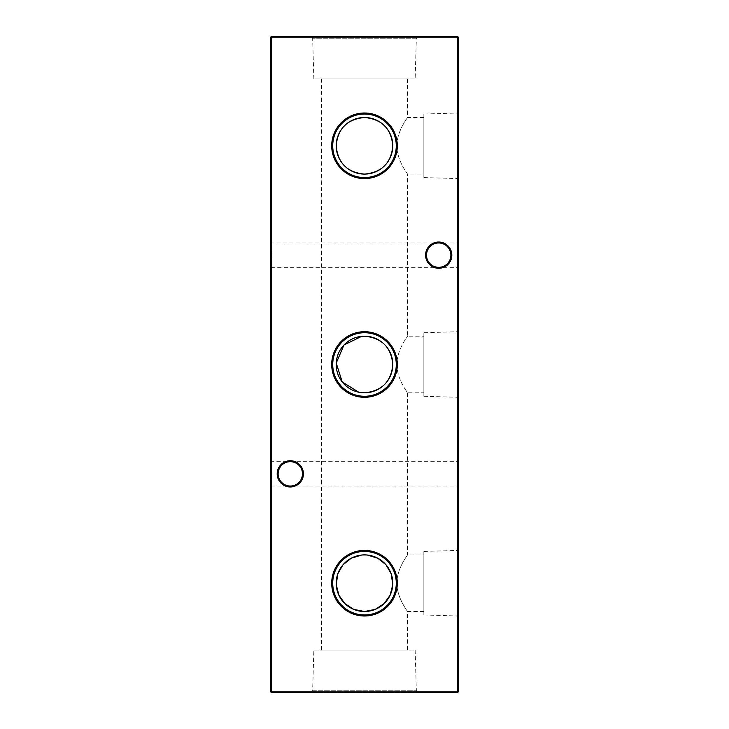 <?xml version="1.0" encoding="UTF-8"?>
<svg xmlns="http://www.w3.org/2000/svg" width="729" height="729" viewBox="0 0 729 729"><rect width="100%" height="100%" fill="white"/><g stroke="black" fill="none" stroke-linecap="round" stroke-linejoin="round"><path stroke-width="0.55" stroke-dasharray="3.65 2.73" d="M367.361 555.042L361.648 555.042M364.5 336.197L361.648 336.342M358.805 392.229L364.5 392.803M270.769 486.972L270.769 460.728L270.769 486.972L271.707 486.033L271.707 461.667L271.707 486.033L457.293 486.033L457.293 461.667L458.231 460.728L458.231 486.972L458.231 460.728M270.769 460.728L271.707 461.667L290.297 461.667A12.183 12.183 0 0 1 302.48 473.85C301.706 466.505 297.651 462.441 290.297 461.667C282.952 462.441 278.888 466.505 278.113 473.85C278.888 466.505 282.952 462.441 290.297 461.667C297.651 462.441 301.706 466.505 302.48 473.85C301.706 481.195 297.651 485.259 290.297 486.033A12.183 12.183 0 0 1 278.113 473.85A12.183 12.183 0 0 1 290.297 461.667L457.293 461.667L457.293 486.033L458.231 486.972M270.769 268.272L270.769 242.028L270.769 268.272L271.707 267.333L271.707 242.967L271.707 267.333L457.293 267.333L457.293 242.967L458.231 242.028L458.231 268.272L458.231 242.028M270.769 242.028L271.707 242.967L438.703 242.967A12.183 12.183 0 0 1 450.887 255.15C450.112 247.805 446.048 243.741 438.703 242.967C431.349 243.741 427.294 247.805 426.52 255.15C427.294 247.805 431.349 243.741 438.703 242.967C446.048 243.741 450.112 247.805 450.887 255.15C450.112 262.495 446.048 266.559 438.703 267.333A12.183 12.183 0 0 1 426.52 255.15A12.183 12.183 0 0 1 438.703 242.967L457.293 242.967L457.293 267.333L458.231 268.272M438.703 242.028A13.122 13.122 0 0 0 425.581 255.15A13.122 13.122 0 0 0 438.703 268.272A13.122 13.122 0 0 0 451.825 255.15A13.122 13.122 0 0 0 438.703 242.028M290.297 460.728A13.122 13.122 0 0 0 277.175 473.85A13.122 13.122 0 0 0 290.297 486.972A13.122 13.122 0 0 0 303.419 473.85A13.122 13.122 0 0 0 290.297 460.728M290.297 486.033C282.952 485.259 278.888 481.195 278.113 473.85C278.888 481.195 282.952 485.259 290.297 486.033C297.651 485.259 301.706 481.195 302.48 473.85A12.183 12.183 0 0 1 290.297 486.033M438.703 267.333C431.349 266.559 427.294 262.495 426.52 255.15C427.294 262.495 431.349 266.559 438.703 267.333C446.048 266.559 450.112 262.495 450.887 255.15A12.183 12.183 0 0 1 438.703 267.333M423.859 551.434L423.859 614.966L423.859 551.434L458.231 550.404L458.231 615.996L458.231 550.404M423.859 614.966L458.231 615.996M407.456 650.058L321.544 650.058L407.456 650.058L407.456 611.503C407.93 611.421 397.114 598.791 396.813 583.191C397.141 567.545 407.921 554.997 407.456 554.897L423.859 554.897L423.859 611.503L423.859 554.897M321.544 650.058L321.544 78.942L407.456 78.942L407.456 117.497L423.859 117.497L423.859 174.103L407.456 174.103C407.93 174.021 397.114 161.391 396.813 145.791C397.141 130.145 407.921 117.597 407.456 117.497C407.921 117.597 397.141 130.154 396.813 145.773C397.114 161.391 407.93 174.031 407.456 174.103L407.456 336.197L423.859 336.197L423.859 392.803L407.456 392.803C407.93 392.721 397.114 380.091 396.813 364.491C397.141 348.845 407.921 336.297 407.456 336.197C407.921 336.297 397.141 348.854 396.813 364.473C397.114 380.091 407.93 392.731 407.456 392.803L407.456 554.897C407.921 554.997 397.141 567.554 396.813 583.173C397.114 598.791 407.93 611.431 407.456 611.503L423.859 611.503M423.859 332.734L423.859 396.266L423.859 332.734L458.231 331.704L458.231 397.296L458.231 331.704M423.859 396.266L458.231 397.296M423.859 392.803L423.859 336.197M423.859 114.034L423.859 177.566L423.859 114.034L458.231 113.004L458.231 178.596L458.231 113.004M423.859 177.566L458.231 178.596M423.859 174.103L423.859 117.497M313.853 650.058L415.147 650.058L313.853 650.058L312.641 690.755L416.359 690.755L417.927 692.55L311.073 692.55L417.927 692.55M415.147 650.058L416.359 690.755L312.641 690.755L311.073 692.55M415.147 78.942L313.853 78.942L415.147 78.942L416.359 38.245L312.641 38.245L311.073 36.45L417.927 36.45L311.073 36.45M313.853 78.942L312.641 38.245L416.359 38.245L417.927 36.45M407.456 78.942L321.544 78.942M457.602 110.152L457.602 112.102L458.231 112.102L458.231 110.152L458.231 113.086L458.231 110.015L458.231 114.426L458.231 110.954L458.231 114.025L458.231 112.102L457.602 112.102L457.602 110.152L458.231 110.152M457.602 124.978L457.602 132.45L457.602 125.643L458.231 125.643L458.231 124.705L458.231 132.578L458.231 125.643L458.231 131.648L458.231 125.643L457.602 125.643L458.231 125.643L457.602 125.643L457.602 124.705L458.231 124.978M458.231 135.922L458.231 134.182L458.231 135.922L457.602 135.922L457.602 135.056L458.231 135.056L457.602 135.056L457.602 134.182L458.231 134.182M458.231 146.893L458.231 142.866L458.231 149.673L458.231 146.893L457.602 146.893L457.602 144.096L458.231 144.096M457.602 167.196L457.602 171.169L457.602 164.089L458.231 164.089L458.231 163.159L458.231 171.169L458.231 164.089L458.231 167.16L458.231 164.089L457.602 164.089L457.602 163.159L458.231 163.159L457.602 163.159L457.602 164.089L458.231 164.089L457.602 164.089L457.602 167.196L458.231 167.196M458.231 182.542L458.231 175.707L458.231 183.59L458.231 182.542L457.602 182.542L458.231 176.646L458.231 182.651L458.231 179.644L457.602 179.644L457.602 176.755L458.231 176.755M458.231 191.463L458.231 189.731L458.231 191.463L457.602 191.463L457.602 190.597L458.231 190.597L457.602 190.597L457.602 189.731L458.231 189.731M458.231 185.795L458.231 188.392L458.231 185.795L457.602 185.795L457.602 184.656L458.231 184.656L457.602 184.656L457.602 185.603L458.231 185.603L458.231 186.387L457.602 186.387L458.231 186.387L457.602 186.387L457.602 184.783L458.231 184.783L457.602 184.783L457.602 186.387L458.231 186.387L457.602 186.387L457.602 187.326L458.231 187.326L457.602 187.326L457.602 188.392L458.231 188.392L457.602 188.392L457.602 187.326L458.231 187.326L457.602 187.326L457.602 185.795M458.231 156.671L458.231 152.662L458.231 156.671L457.602 156.671L458.231 156.671M458.231 143.85L458.231 139.85L458.231 143.85L457.602 143.85L458.231 143.85M457.602 131.029L457.602 127.548L458.231 127.548L458.231 131.029L458.231 123.957L458.231 130.099L458.231 124.887L458.231 127.52L457.602 127.548L457.602 131.029L458.231 131.029M458.231 117.278L458.231 110.872L458.231 117.278L457.602 117.278L458.231 117.278M458.231 222.163L458.231 211.492L458.231 222.163L457.602 222.163L457.602 223.11L458.231 223.11M458.231 82.432L458.231 79.898L458.231 82.432L457.602 82.432L458.231 81.821M457.602 96.857L457.602 93.367L458.231 93.367L458.231 96.857L458.231 89.776L458.231 95.918L458.231 90.715L458.231 93.339L457.602 93.367L457.602 96.857L458.231 96.857M458.231 109.669L458.231 105.669L458.231 109.669L457.602 109.669L458.231 109.669M458.231 94.15L458.231 87.316L458.231 95.198L458.231 94.15L457.602 94.15L458.231 88.255L458.231 94.26L458.231 91.262L457.602 91.253L457.602 88.364L458.231 88.364M458.231 178.833L458.231 171.625L458.231 178.833L457.602 178.833L458.231 178.833M458.231 691.921L458.231 37.079L457.602 37.079L457.602 691.921L271.398 691.921L271.398 37.079L457.602 37.079L457.602 36.45L271.398 36.45L270.769 37.079L270.769 691.921L271.398 692.55L457.602 692.55L458.231 691.921L457.602 692.55M458.231 85.448L458.231 74.103L458.231 85.448L457.602 85.448L458.231 85.448M458.231 100.283L458.231 104.548L458.231 100.283L457.602 100.283L457.602 96.802L458.231 96.802L457.602 96.802L457.602 97.586L458.231 97.586L457.602 97.586L457.602 100.356L458.231 100.356L457.602 100.365L457.602 103.609L458.231 103.609M458.231 101.112L458.231 104.867L458.231 98.852L458.231 101.112L457.602 101.112L457.602 103.527L458.231 103.527M458.231 88.838L458.231 84.837L458.231 88.838L457.602 88.838L458.231 88.838M458.231 72.271L458.231 76.026L458.231 70.02L458.231 72.271L457.602 72.271L457.602 74.686L458.231 74.686M457.602 205.924L457.602 209.888L457.602 202.808L458.231 202.808L458.231 201.878L458.231 209.888L458.231 202.808L458.231 205.879L458.231 202.808L457.602 202.808L457.602 201.878L458.231 201.878L457.602 201.878L457.602 202.808L458.231 202.808L457.602 202.808L457.602 205.924L458.231 205.924M458.231 123.019L458.231 119.018L458.231 123.019L457.602 123.019L458.231 123.019M458.231 133.571L458.231 138.911L458.231 132.368L458.231 133.571L457.602 133.571L457.602 136.779L458.231 136.779M457.602 150.529L457.602 148.361L458.231 148.361L458.231 151.459L458.231 144.789L458.231 151.86L458.231 145.718L458.231 148.926L458.231 146.256L458.231 148.352L457.602 148.352L457.602 150.529L458.231 150.529M458.231 168.545L458.231 157.874L458.231 168.545L457.602 168.545L457.602 169.483L458.231 169.483M458.231 191.062L458.231 190.123L458.231 191.062L457.602 191.062L458.231 191.062M458.231 199.737L458.231 193.067L458.231 199.737L457.602 199.737L458.231 199.737M458.231 173.976L458.231 173.037L458.231 173.976L457.602 173.976L458.231 173.976M458.231 157.528L458.231 152.206L458.231 157.528L457.602 157.528L457.602 160.754L458.231 160.754L457.602 160.754L457.602 155.35L458.231 155.35M457.602 137.389L457.602 139.339L458.231 139.339L458.231 137.389L458.231 140.323L458.231 137.252L458.231 141.663L458.231 138.191L458.231 141.262L458.231 139.339L457.602 139.339L457.602 137.389L458.231 137.389M458.231 135.521L458.231 134.583L458.231 135.521L457.602 135.521L458.231 135.521M458.231 122.572L458.231 115.893L458.231 122.572L457.602 122.572L458.231 122.572M458.231 108.01L458.231 106.279L458.231 108.01L457.602 108.01L457.602 107.145L458.231 107.145L457.602 107.145L457.602 106.279L458.231 106.279M458.231 37.079L457.602 36.45M270.769 691.921L271.398 692.55M271.398 36.45L270.769 37.079M457.602 178.833L457.602 177.894L458.231 177.894L457.602 177.894L457.602 172.554L458.231 172.554L457.602 172.554L457.602 171.625L458.231 171.625L457.602 171.625L457.602 172.554L458.231 172.554L457.602 172.554L457.602 177.894L458.231 177.894L457.602 177.894L457.602 178.833M457.602 83.461L457.602 74.103L457.602 85.448L457.602 84.518L458.231 84.518L457.602 84.518L457.602 83.461L458.231 83.461M457.602 81.894L458.231 81.894M457.602 79.47L458.231 79.47M457.602 76.682L458.231 76.682M457.602 74.103L458.231 74.103M457.602 75.032L458.231 75.032L457.602 75.032M457.602 76.837L458.231 76.837M457.602 79.306L458.231 79.306M457.602 80.245L458.231 80.245L457.602 80.245M457.602 82.058L458.231 82.058M457.602 84.518L458.231 84.518M457.602 88.364L457.602 87.316L458.231 87.316M457.602 87.316L457.602 95.198L458.231 95.198M457.602 95.198L457.602 94.15M457.602 91.262L457.602 88.255L457.602 94.26L457.602 91.262L458.231 91.262L457.602 91.262M457.602 88.255L458.231 88.255M457.602 94.26L458.231 94.26M457.602 103.609L457.602 100.347L458.231 100.347M457.602 100.347L457.602 104.548L458.231 104.548M457.602 104.548L457.602 100.283M457.602 109.669L457.602 105.669L458.231 105.669L457.602 105.669L457.602 109.669M457.602 103.527L457.602 104.466L458.231 104.466M457.602 104.466L457.602 101.067L458.231 101.067M457.602 101.067L457.602 97.923L458.231 97.923M457.602 97.923L457.602 102.634L458.231 102.634M457.602 102.634L457.602 97.786L458.231 97.786L457.602 97.786L457.602 104.867L458.231 104.867M457.602 104.867L457.602 100.821L458.231 100.821M457.602 100.821L457.602 98.852L458.231 98.852M457.602 98.852L457.602 101.112M457.602 89.776L457.602 93.367L457.602 89.776L458.231 89.776M457.602 90.715L457.602 93.339L457.602 90.715L458.231 90.715M457.602 95.918L457.602 93.339L457.602 95.918L458.231 95.918M457.602 93.339L458.231 93.339L457.602 93.339M457.602 91.107L458.231 91.107M457.602 88.838L457.602 84.837L458.231 84.837L457.602 84.837L457.602 88.838M457.602 81.821L457.602 79.898L458.231 79.898L457.602 79.898L457.602 80.828L458.231 80.828L457.602 80.828L457.602 82.432M457.602 74.686L457.602 75.625L458.231 75.625M457.602 75.625L457.602 72.226L458.231 72.226M457.602 72.226L457.602 69.082L458.231 69.082M457.602 69.082L457.602 73.793L458.231 73.793M457.602 73.793L457.602 68.945L458.231 68.945L457.602 68.945L457.602 76.026L458.231 76.026M457.602 76.026L457.602 71.989L458.231 71.989M457.602 71.989L457.602 70.02L458.231 70.02M457.602 70.02L457.602 72.271M457.602 223.11L457.602 221.734L458.231 221.734M457.602 221.734L458.231 221.598M457.602 221.598L457.602 217.297L458.231 217.297M457.602 217.297L457.602 213.005L458.231 213.005M457.602 213.005L458.231 212.877M457.602 212.877L457.602 211.492L458.231 211.492M457.602 211.492L457.602 212.431L458.231 212.431M457.602 212.431L457.602 213.424L458.231 213.424M457.602 213.424L457.602 217.187L458.231 217.187M457.602 217.187L458.231 217.397M457.602 217.397L457.602 221.169L458.231 221.169M457.602 221.169L457.602 222.163M457.602 209.888L458.231 209.888M457.602 205.888L458.231 205.888L458.231 208.95L458.231 205.888L457.602 205.879L457.602 202.808L457.602 208.95L457.602 205.888L458.231 205.888M457.602 202.808L458.231 202.808M457.602 208.95L458.231 208.95M457.602 112.867L457.602 117.278L457.602 112.867L458.231 112.867M457.602 110.872L458.231 110.872M457.602 112.949L458.231 112.949M457.602 116.348L458.231 116.348L458.231 111.81L458.231 116.348L457.602 116.348L457.602 111.81L457.602 116.348L458.231 116.348L457.602 116.348M457.602 111.81L458.231 111.81M457.602 114.526L458.231 114.526M457.602 123.019L457.602 119.018L458.231 119.018L457.602 119.018L457.602 123.019M457.602 123.957L457.602 127.548L457.602 123.957L458.231 123.957M457.602 124.887L457.602 127.52L457.602 124.887L458.231 124.887M457.602 130.099L457.602 127.52L457.602 130.099L458.231 130.099M457.602 127.52L458.231 127.52L457.602 127.52M457.602 125.288L458.231 125.288M457.602 136.779L457.602 137.517L458.231 137.517M457.602 137.517L457.602 134.628L458.231 134.628M457.602 134.628L457.602 135.722L458.231 135.722M457.602 135.722L457.602 138.911L458.231 138.911M457.602 138.911L457.602 135.594L458.231 135.594M457.602 135.594L457.602 132.368L458.231 132.368M457.602 132.368L457.602 133.571M457.602 135.64L457.602 137.972L457.602 133.307L457.602 135.64L458.231 135.64L458.231 137.972L458.231 135.64M457.602 137.972L458.231 137.972M457.602 135.548L458.231 135.548M457.602 133.307L458.231 133.307M457.602 143.85L457.602 139.85L458.231 139.85L457.602 139.85L457.602 143.85M457.602 151.459L458.231 151.459M457.602 145.317L457.602 151.86L457.602 145.317L458.231 145.317M457.602 146.538L458.231 146.538M457.602 145.408L458.231 145.408M457.602 144.789L458.231 144.789M457.602 148.388L458.231 148.388M457.602 151.86L458.231 151.86M457.602 150.93L458.231 150.93M457.602 150.11L458.231 150.11M457.602 148.37L457.602 145.718L457.602 148.926L457.602 146.256L457.602 148.352L458.231 148.37M457.602 145.718L458.231 145.718M457.602 148.926L458.231 148.926L457.602 148.926M457.602 146.256L458.231 146.256M457.602 156.671L457.602 152.662L458.231 152.662L457.602 152.662L457.602 156.671M457.602 169.483L457.602 168.107L458.231 168.107M457.602 168.107L458.231 167.98M457.602 167.98L457.602 163.679L458.231 163.679M457.602 163.679L457.602 159.387L458.231 159.387M457.602 159.387L458.231 159.25M457.602 159.25L457.602 157.874L458.231 157.874M457.602 157.874L457.602 158.813L458.231 158.813M457.602 158.813L457.602 159.806L458.231 159.806M457.602 159.806L457.602 163.569L458.231 163.569M457.602 163.569L458.231 163.779M457.602 163.779L457.602 167.552L458.231 167.552M457.602 167.552L457.602 168.545M457.602 185.603L457.602 186.387L457.602 185.603M457.602 191.062L457.602 190.123L458.231 190.123L457.602 190.123L457.602 191.062M457.602 189.731L457.602 191.463M457.602 195.91L457.602 199.737L457.602 198.807L458.231 198.807L457.602 198.807L457.602 195.91L458.231 195.91M457.602 193.067L458.231 193.067M457.602 193.996L458.231 193.996L457.602 193.996M457.602 194.114L458.231 194.114M457.602 196.074L458.231 196.074M457.602 198.662L458.231 198.662M457.602 198.807L458.231 198.807M457.602 176.755L457.602 175.707L458.231 175.707M457.602 175.707L457.602 183.59L458.231 183.59M457.602 183.59L457.602 182.542M457.602 179.644L457.602 182.651L457.602 179.644L458.231 179.644L457.602 179.644M457.602 176.646L458.231 176.646M457.602 182.651L458.231 182.651M457.602 173.976L457.602 173.037L458.231 173.037L457.602 173.037L457.602 173.976M457.602 171.169L458.231 171.169M457.602 167.169L458.231 167.169L458.231 170.231L458.231 167.169L457.602 167.16L457.602 164.089L457.602 170.231L457.602 167.169L458.231 167.169M457.602 164.089L458.231 164.089M457.602 170.231L458.231 170.231M457.602 155.35L457.602 152.206L458.231 152.206M457.602 152.206L457.602 157.528M457.602 159.086L457.602 153.145L457.602 159.086L458.231 159.086L458.231 159.815L458.231 153.145L458.231 159.086M457.602 159.815L458.231 159.815L457.602 159.815M457.602 155.888L458.231 155.888M457.602 153.145L458.231 153.145M457.602 155.651L458.231 155.651M457.602 144.096L457.602 143.267L458.231 143.267M457.602 143.267L457.602 146.775L458.231 146.775L457.602 146.757L457.602 150.602L458.231 150.602M457.602 150.602L457.602 149.727L458.231 149.727M457.602 149.727L457.602 143.695L458.231 143.695M457.602 143.695L457.602 142.866L458.231 142.866M457.602 142.866L457.602 149.673L458.231 149.673M457.602 149.673L457.602 146.893M457.602 149.573L457.602 143.795L457.602 149.573L458.231 149.573L458.231 143.795L458.231 149.573M457.602 143.795L458.231 143.795M457.602 148.67L458.231 148.67M457.602 146.711L458.231 146.711M457.602 138.027L458.231 138.027M457.602 140.323L457.602 137.252L457.602 141.663L457.602 138.191L457.602 141.262L457.602 139.339L457.602 140.323L458.231 140.323M457.602 140.068L458.231 140.068M457.602 138.984L458.231 138.984M457.602 137.608L458.231 137.608M457.602 137.252L458.231 137.252M457.602 139.485L458.231 139.485M457.602 141.663L458.231 141.663M457.602 141.043L458.231 141.043M457.602 139.531L458.231 139.531M457.602 138.191L458.231 138.191M457.602 138.446L458.231 138.446M457.602 139.603L458.231 139.603M457.602 140.916L458.231 140.916M457.602 141.262L458.231 141.262M457.602 134.182L457.602 135.922M457.602 135.521L457.602 134.583L458.231 134.583L457.602 134.583L457.602 135.521M457.602 132.578L457.602 125.643L457.602 128.577L458.231 128.559L457.602 128.577L457.602 131.648L457.602 125.643L457.602 128.678L458.231 128.65L457.602 128.678L457.602 132.578L458.231 132.578M457.602 132.45L458.231 132.45M457.602 131.512L458.231 131.512M457.602 128.65L458.231 128.65M457.602 125.643L458.231 125.643L457.602 125.643M457.602 128.632L458.231 128.632M457.602 131.648L458.231 131.648M457.602 118.736L457.602 122.572L457.602 121.634L458.231 121.634L457.602 121.634L457.602 118.736L458.231 118.736M457.602 115.893L458.231 115.893M457.602 116.831L458.231 116.831L457.602 116.831M457.602 116.941L458.231 116.941M457.602 118.9L458.231 118.9M457.602 121.488L458.231 121.488M457.602 121.634L458.231 121.634M457.602 110.79L458.231 110.79M457.602 113.086L457.602 110.015L457.602 114.426L457.602 110.954L457.602 114.025L457.602 112.102L457.602 113.086L458.231 113.086M457.602 112.831L458.231 112.831M457.602 111.747L458.231 111.747M457.602 110.371L458.231 110.371M457.602 110.015L458.231 110.015M457.602 112.248L458.231 112.248M457.602 114.426L458.231 114.426M457.602 113.806L458.231 113.806M457.602 112.293L458.231 112.293M457.602 110.954L458.231 110.954M457.602 111.209L458.231 111.209M457.602 112.366L458.231 112.366M457.602 113.678L458.231 113.678M457.602 114.025L458.231 114.025M457.602 106.279L457.602 108.01M457.602 100.028L458.231 100.028M457.602 71.187L458.231 71.187M457.602 115.237L458.231 115.237M457.602 115.601L458.231 115.601M457.602 114.444L458.231 114.444M457.602 158.649L458.231 158.649M457.602 158.621L458.231 158.621"/><path stroke-width="1.09" d="M364.5 550.404A32.796 32.796 0 0 0 331.704 583.2A32.796 32.796 0 0 0 364.5 615.996A32.796 32.796 0 0 0 397.296 583.2A32.796 32.796 0 0 0 364.5 550.404M364.5 551.434A31.766 31.766 0 0 0 332.734 583.2A31.766 31.766 0 0 0 364.5 614.966A31.766 31.766 0 0 0 396.266 583.2A31.766 31.766 0 0 0 364.5 551.434M361.648 555.042L351.223 558.204L343.049 564.738L337.8 573.805L336.233 584.658L338.857 595.183L344.917 603.639L353.738 609.38L364.5 611.503A28.303 28.303 0 0 0 392.803 583.2A28.303 28.303 0 0 0 364.5 554.897A28.303 28.303 0 0 0 336.197 583.2A28.303 28.303 0 0 0 364.5 611.503L375.244 609.389L384.083 603.639L390.143 595.192L392.767 584.667L391.209 573.814L385.942 564.729L377.777 558.204L367.361 555.042M364.5 331.704A32.796 32.796 0 0 0 331.704 364.5A32.796 32.796 0 0 0 364.5 397.296A32.796 32.796 0 0 0 397.296 364.5A32.796 32.796 0 0 0 364.5 331.704M364.5 332.734A31.766 31.766 0 0 0 332.734 364.5A31.766 31.766 0 0 0 364.5 396.266A31.766 31.766 0 0 0 396.266 364.5A31.766 31.766 0 0 0 364.5 332.734M364.5 336.197A28.303 28.303 0 0 0 336.197 364.5A28.303 28.303 0 0 0 364.5 392.803C381.796 391.136 391.227 381.714 392.803 364.527C391.245 347.305 381.814 337.864 364.5 336.197A28.303 28.303 0 0 1 392.803 364.5A28.303 28.303 0 0 1 364.5 392.803M361.648 336.342L343.942 345.036L336.233 363.069L342.22 381.96L358.805 392.229M364.5 113.004A32.796 32.796 0 0 0 331.704 145.8A32.796 32.796 0 0 0 364.5 178.596A32.796 32.796 0 0 0 397.296 145.8A32.796 32.796 0 0 0 364.5 113.004M364.5 114.034A31.766 31.766 0 0 0 332.734 145.8A31.766 31.766 0 0 0 364.5 177.566A31.766 31.766 0 0 0 396.266 145.8A31.766 31.766 0 0 0 364.5 114.034M364.5 117.497A28.303 28.303 0 0 0 336.197 145.8A28.303 28.303 0 0 0 364.5 174.103C381.796 172.436 391.227 163.014 392.803 145.827C391.245 128.605 381.814 119.164 364.5 117.497C347.186 119.173 337.746 128.614 336.197 145.809C337.773 163.014 347.204 172.445 364.5 174.103A28.303 28.303 0 0 0 392.803 145.8A28.303 28.303 0 0 0 364.5 117.497M277.175 473.85A13.122 13.122 0 0 1 290.297 460.728A13.122 13.122 0 0 1 303.419 473.85A13.122 13.122 0 0 1 290.297 486.972A13.122 13.122 0 0 1 277.175 473.85M302.48 473.85A12.183 12.183 0 0 0 290.297 461.667A12.183 12.183 0 0 0 278.113 473.85A12.183 12.183 0 0 0 290.297 486.033A12.183 12.183 0 0 0 302.48 473.85M425.581 255.15A13.122 13.122 0 0 1 438.703 242.028A13.122 13.122 0 0 1 451.825 255.15A13.122 13.122 0 0 1 438.703 268.272A13.122 13.122 0 0 1 425.581 255.15M450.887 255.15A12.183 12.183 0 0 0 438.703 242.967A12.183 12.183 0 0 0 426.52 255.15A12.183 12.183 0 0 0 438.703 267.333A12.183 12.183 0 0 0 450.887 255.15M457.602 36.45L457.602 37.079L271.398 37.079L271.398 691.921L457.602 691.921L457.602 37.079L458.231 37.079L458.231 691.921L457.602 692.55L271.398 692.55L270.769 691.921L270.769 37.079L271.398 36.45L457.602 36.45L458.231 37.079M457.602 692.55L458.231 691.921M270.769 691.921L271.398 692.55M270.769 37.079L271.398 36.45"/></g></svg>
